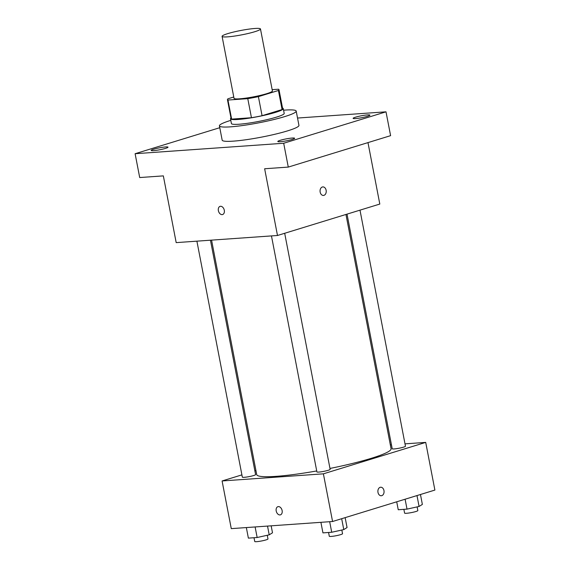 <?xml version="1.0" encoding="UTF-8"?>
<svg xmlns="http://www.w3.org/2000/svg" width="570" height="570" viewBox="0 0 570 570"><rect width="100%" height="100%" fill="white"/><g stroke="black" fill="none" stroke-linecap="round" stroke-linejoin="round"><path stroke-width="0.85" d="M254.79 31.713A19.544 2.23 169.1 0 1 234.085 36.138A19.544 2.23 169.1 0 1 222.086 36.359A19.544 2.23 169.1 0 1 240.861 30.474A19.544 2.23 169.1 0 1 260.476 28.97A19.544 2.23 169.1 0 1 254.79 31.713M260.476 28.97L272.41 90.936A19.544 2.23 169.1 0 1 266.724 93.679A19.544 2.23 169.1 0 1 246.019 98.104A19.544 2.23 169.1 0 1 234.021 98.332L222.086 36.359M262.079 115.703A26.249 3 169.1 0 1 251.448 117.719L231.634 119.116L227.957 100.042L247.779 98.653A26.249 3 169.1 0 0 258.402 96.636L262.079 115.703L282.093 109.554A26.249 3 169.1 0 0 282.663 108.735L278.994 89.668A26.249 3 169.1 0 0 278.474 89.219L272.161 89.668M233.771 97.007L228.014 98.774A26.249 3 169.1 0 0 227.437 99.593A26.249 3 169.1 0 0 227.957 100.042M258.402 96.636L278.416 90.487A26.249 3 169.1 0 0 278.994 89.668M251.448 117.719L247.779 98.653M282.093 109.554L278.416 90.487M231.634 119.116A26.249 3 169.1 0 1 231.114 118.667L227.437 99.593M230.985 118.018A26.875 3.071 -10.9 0 0 230.494 118.781A26.875 3.071 -10.9 0 0 238.132 119.465A26.875 3.071 -10.9 0 0 267.195 114.62A26.875 3.071 -10.9 0 0 283.276 108.621A26.875 3.071 -10.9 0 0 282.542 108.093M283.276 108.621L284.195 113.387A26.875 3.071 169.1 0 1 276.379 117.163A26.875 3.071 169.1 0 1 239.044 124.232A26.875 3.071 169.1 0 1 231.413 123.548L230.494 118.781M283.582 110.202A39.095 4.467 169.1 0 1 296.193 111.079A39.095 4.467 169.1 0 1 284.822 116.565A39.095 4.467 169.1 0 1 243.411 125.414A39.095 4.467 169.1 0 1 219.421 125.856A39.095 4.467 169.1 0 1 230.8 120.363M296.193 111.079L298.944 125.379A39.095 4.467 169.1 0 1 287.572 130.865A39.095 4.467 169.1 0 1 246.169 139.714A39.095 4.467 169.1 0 1 222.172 140.163L219.421 125.856M367.5 114.912A8.564 0.976 169.1 0 1 369.93 115.126A8.564 0.976 169.1 0 1 361.708 117.705A8.564 0.976 169.1 0 1 353.122 118.368A8.564 0.976 169.1 0 1 358.245 116.451A8.564 0.976 169.1 0 1 367.5 114.912M292.196 138.04A8.564 0.976 169.1 0 1 294.626 138.261A8.564 0.976 169.1 0 1 286.404 140.84A8.564 0.976 169.1 0 1 277.811 141.495A8.564 0.976 169.1 0 1 282.934 139.586A8.564 0.976 169.1 0 1 292.196 138.04M165.571 146.953A8.564 0.976 169.1 0 1 168 147.174A8.564 0.976 169.1 0 1 159.778 149.753A8.564 0.976 169.1 0 1 151.185 150.409A8.564 0.976 169.1 0 1 156.308 148.499A8.564 0.976 169.1 0 1 165.571 146.953M219.778 127.701L135.111 153.715L283.689 143.255L386.004 111.827L297.533 118.047M135.111 153.715L139.7 177.548L163.341 175.881L176.187 242.62L277.49 235.488L264.644 168.756L288.278 167.088L283.689 143.255M224.288 210.244A4.275 2.921 72.9 0 1 222.592 214.541A4.275 2.921 72.9 0 1 218.538 211.313A4.275 2.921 72.9 0 1 220.077 206.368A4.275 2.921 72.9 0 1 224.288 210.244M288.278 167.088L390.6 135.66L386.004 111.827M277.49 235.488L379.812 204.06L367.978 142.607M322.841 186.91A4.275 3.085 -94 0 1 326.183 190.608A4.275 3.085 -94 0 1 323.945 195.346A4.275 3.085 -94 0 1 323.447 195.439A4.275 3.085 -94 0 1 320.069 191.392A4.275 3.085 -94 0 1 322.841 186.91A4.275 3.085 -94 0 1 326.183 190.601A4.275 3.085 -94 0 1 323.945 195.346A4.275 3.085 -94 0 1 323.439 195.439M222.592 214.541A4.275 2.921 72.9 0 1 218.545 211.313A4.275 2.921 72.9 0 1 220.077 206.368M345.954 214.455L391.077 448.747A68.407 7.816 169.1 0 1 371.17 458.351A68.407 7.816 169.1 0 1 329.973 468.447M316.721 470.955A68.407 7.816 169.1 0 1 256.721 474.618L211.57 240.127M347.023 214.128L392.21 448.768A6.74 0.77 -10.9 0 0 398.979 448.248A6.74 0.77 -10.9 0 0 405.455 446.217L359.991 210.145M210.451 240.205L255.588 474.596A6.74 0.77 169.1 0 1 253.629 475.544A6.74 0.77 169.1 0 1 246.482 477.069A6.74 0.77 169.1 0 1 242.343 477.147L196.899 241.16M284.687 233.28L330.144 469.352A6.74 0.77 169.1 0 1 328.185 470.3A6.74 0.77 169.1 0 1 321.045 471.825A6.74 0.77 169.1 0 1 316.906 471.903L271.463 235.916M241.908 474.874L222.086 480.959L323.389 473.834L425.712 442.398L404.999 443.859M391.447 444.814L390.329 444.892M255.944 470.564L254.876 470.891M323.389 473.834L332.574 521.5L231.27 528.632L222.086 480.959M282.121 510.556A4.275 2.921 72.9 0 1 280.419 514.853A4.275 2.921 72.9 0 1 276.372 511.625A4.275 2.921 72.9 0 1 277.911 506.68A4.275 2.921 72.9 0 1 282.121 510.556M332.574 521.5L434.889 490.072L425.712 442.398M380.674 487.222A4.275 3.085 -94 0 1 384.016 490.92A4.275 3.085 -94 0 1 381.779 495.658A4.275 3.085 -94 0 1 381.273 495.75A4.275 3.085 -94 0 1 377.896 491.703A4.275 3.085 -94 0 1 380.674 487.222A4.275 3.085 -94 0 1 384.016 490.92A4.275 3.085 -94 0 1 381.779 495.658A4.275 3.085 -94 0 1 381.273 495.75M280.419 514.853A4.275 2.921 72.9 0 1 276.372 511.625A4.275 2.921 72.9 0 1 277.911 506.68M396.713 501.8L398.245 509.744L407.016 509.124L419.078 506.459L422.363 504.414L420.461 494.503M407.016 509.124L405.106 499.22M419.078 506.459L416.983 495.572M417.133 506.887L417.846 510.57A6.74 0.77 169.1 0 1 415.886 511.518A6.74 0.77 169.1 0 1 408.74 513.043A6.74 0.77 169.1 0 1 404.6 513.121L403.874 509.345M320.903 522.32L322.941 532.879L331.712 532.259L343.774 529.594L347.059 527.542L345.149 517.638M331.712 532.259L329.681 521.707M343.774 529.594L341.672 518.707M341.829 530.022L342.541 533.705A6.74 0.77 169.1 0 1 340.575 534.653A6.74 0.77 169.1 0 1 333.436 536.178A6.74 0.77 169.1 0 1 329.296 536.256L328.569 532.48M246.347 527.571L248.378 538.123L257.156 537.51L269.211 534.838L272.503 532.793L271.156 525.825M257.156 537.51L255.118 526.951M269.211 534.838L267.53 526.082M267.273 535.273L267.978 538.949A6.74 0.77 169.1 0 1 266.019 539.897A6.74 0.77 169.1 0 1 258.873 541.422A6.74 0.77 169.1 0 1 254.74 541.5L254.013 537.731"/></g></svg>
